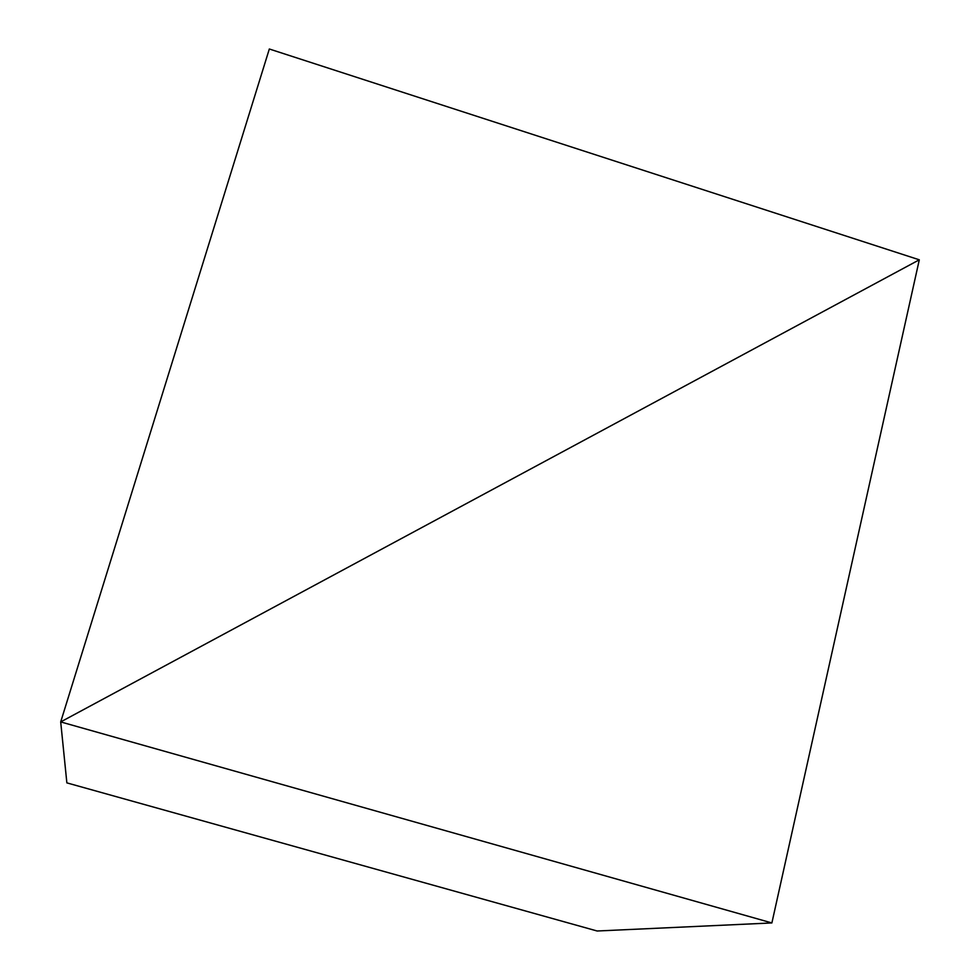 <?xml version="1.0" encoding="UTF-8"?>
<svg xmlns="http://www.w3.org/2000/svg" width="980" height="980" viewBox="0 0 980 980"><rect width="100%" height="100%" fill="white"/><g stroke="black" fill="none" stroke-linecap="round" stroke-linejoin="round"><path stroke-width="1.47" d="M919.301 259.81L269.329 49L60.699 721.917L66.861 782.873L60.699 721.917L919.301 259.81L269.329 49L60.699 721.917L919.301 259.81L60.699 721.917L771.885 922.94L597.139 931L66.861 782.873L60.699 721.917L66.861 782.873L597.139 931L771.885 922.94L919.301 259.81L60.699 721.917L771.885 922.94L919.301 259.81"/></g></svg>
